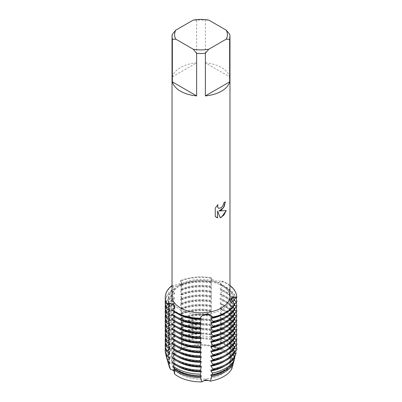 <?xml version="1.0" encoding="UTF-8"?>
<svg xmlns="http://www.w3.org/2000/svg" width="402" height="402" viewBox="0 0 402 402"><rect width="100%" height="100%" fill="white"/><g stroke="black" fill="none" stroke-linecap="round" stroke-linejoin="round"><path stroke-width="0.3" stroke-dasharray="2.01 1.51" d="M221.763 374.192A29.356 16.949 180 0 1 189.769 377.865A29.356 16.949 180 0 1 171.649 362.207A29.356 16.949 180 0 1 180.247 350.222A29.356 16.949 180 0 1 212.236 346.549A29.356 16.949 180 0 1 230.361 362.207A29.356 16.949 180 0 1 221.763 374.192A29.356 16.949 180 0 1 189.769 377.865A29.356 16.949 180 0 1 171.649 362.207A29.356 16.949 180 0 1 180.247 350.222A29.356 16.949 180 0 1 212.236 346.549A29.356 16.949 180 0 1 230.361 362.207A29.356 16.949 180 0 1 221.763 374.192M168.75 363.916A32.276 18.633 180 0 1 175.252 352.031L179.624 350.182L175.252 352.031A6.573 3.794 0 0 0 181.543 348.403L179.624 350.182L181.543 348.403A32.276 18.633 180 0 1 211.558 345.655A6.573 3.794 0 0 0 219.482 347.986L211.558 345.655L219.482 347.986A32.276 18.633 180 0 1 233.276 363.619A32.276 18.633 180 0 0 219.482 347.986L221.105 342.419L220.14 342.248L220.14 341.248L221.668 340.002L222.13 337.791L220.14 337.479L220.14 336.479L222.668 334.062L222.668 333.062L220.14 332.71L220.14 331.71L222.668 329.293L222.668 328.293L220.14 327.942L220.14 326.942L222.668 324.525L222.668 323.525L220.14 323.173L220.14 322.173L222.668 319.756L222.668 318.756L220.14 318.404L220.14 317.404L222.668 314.987L222.668 313.987L220.14 313.635L220.14 312.635L222.668 310.218L222.668 309.218L220.14 308.867L220.14 307.867L222.668 305.45L222.668 304.45L220.14 304.098L220.14 303.098L222.668 300.681L222.668 299.681L220.14 299.329L220.14 298.329L222.668 295.912L222.668 294.912L220.14 294.56L220.14 293.56L222.668 291.143L222.668 290.143L220.14 289.792L220.14 288.792L222.668 286.375L222.668 285.375L220.14 285.023L220.14 284.023L222.668 281.606L222.668 281.109L216.01 280.998L210.929 278.923L211.306 277.767A6.573 3.794 0 0 0 211.558 279.943A6.573 3.794 0 0 0 214.733 281.993A6.573 3.794 0 0 0 222.668 281.109A35.778 20.658 180 0 1 229.979 285.43A35.778 20.658 180 0 0 222.668 281.109A6.573 3.794 180 0 1 215.407 282.164A6.573 3.794 180 0 1 211.14 278.611A6.573 3.794 180 0 1 211.306 277.767L211.14 337.022L211.552 345.655A32.276 18.633 180 0 0 181.543 348.403L181.538 341.388L180.97 337.333L181.538 337.62L181.538 336.62L180.619 333.529L180.619 332.529L181.538 332.851L180.619 328.761L180.619 327.761L181.538 328.082L180.619 323.992L180.619 322.992L181.538 323.314L180.619 319.223L180.619 318.223L181.538 318.545L180.619 314.454L180.619 313.454L181.538 313.776L180.619 309.686L180.619 308.686L181.538 309.007L180.619 304.917L180.619 303.917L181.538 304.239L180.619 300.148L180.619 299.148L181.538 299.47L180.619 295.38L180.619 294.38L181.538 294.701L180.619 290.611L180.619 289.611L181.538 289.932L180.619 284.842L181.538 285.164L181.538 284.164L180.619 280.571L179.513 283.983L172.026 285.867M174.538 373.935L174.78 372.488L173.96 370.337L174.78 372.488L174.538 373.935A6.573 3.794 0 0 0 174.78 372.915A6.573 3.794 0 0 0 174.126 371.267M221.763 309.53A29.356 16.949 180 0 1 189.769 313.203A29.356 16.949 180 0 1 171.649 297.545A29.356 16.949 180 0 1 180.247 285.566A29.356 16.949 180 0 1 212.236 281.887A29.356 16.949 180 0 1 230.361 297.545A29.356 16.949 180 0 1 221.763 309.53A29.356 16.949 180 0 1 189.769 313.203A29.356 16.949 180 0 1 171.649 297.545A29.356 16.949 180 0 1 180.247 285.566A29.356 16.949 180 0 1 212.236 281.887A29.356 16.949 180 0 1 230.361 297.545A29.356 16.949 180 0 1 221.763 309.53M172.357 34.25L172.357 76.837A28.974 16.728 180 0 1 180.513 67.526A28.974 16.728 180 0 1 196.638 62.818L196.638 20.231A28.974 16.728 180 0 1 205.372 20.231L205.372 62.818L229.653 76.837L229.653 34.25M172.026 296.088A28.974 16.728 180 0 1 180.513 284.259A28.974 16.728 180 0 1 212.095 280.631A28.974 16.728 180 0 1 229.979 296.088M225.271 201.724L225.271 201.693A28.944 16.713 180 0 1 223.648 202.99L223.366 204.734L221.296 207.874L218.577 208.296M217.904 204.698L215.246 208.065L215.266 216.477M226.195 210.547L218.989 210.944M215.246 216.467L216.356 217.346M217.577 211.025L220.266 217.753M201.171 316.545A6.573 3.794 0 0 0 200.884 316.841A6.573 3.794 0 0 0 200.216 318.198A6.573 3.794 180 0 1 201.171 316.545M171.604 285.777A6.573 3.794 0 0 0 179.624 285.204A6.573 3.794 0 0 0 180.619 280.571A35.778 20.658 180 0 1 211.306 277.767A35.778 20.658 180 0 0 180.619 280.571A6.573 3.794 180 0 1 181.548 282.521A6.573 3.794 180 0 1 178.217 285.822A6.573 3.794 180 0 1 171.604 285.777L171.604 286.279L174.558 288.194L174.558 289.194L171.604 290.048L171.604 291.048L174.558 292.963L174.558 293.962L171.604 294.817L171.604 295.817L174.558 297.731L174.558 298.731L171.604 299.585L171.604 300.585A35.778 20.658 0 0 0 165.227 312.354M231.075 299.766A6.573 3.794 0 0 0 230.869 300.279A6.573 3.794 0 0 0 230.793 300.681A6.573 3.794 0 0 0 234.778 304.364A6.573 3.794 180 0 1 230.788 300.872A6.573 3.794 180 0 1 231.075 299.766M232.708 363.91A6.573 3.794 0 0 0 230.788 366.594A6.573 3.794 0 0 0 231.884 368.689L230.788 365.885L232.668 363.72L230.788 365.885L231.884 368.689M172.528 310.053A6.573 3.794 0 0 0 174.136 308.831A6.573 3.794 0 0 0 174.307 308.61A6.573 3.794 180 0 1 172.528 310.053M208.789 20.1L205.372 20.231M205.372 62.818A28.974 16.728 180 0 1 229.653 76.837M196.638 20.231L193.221 20.1M172.357 76.837L196.638 62.818M201.211 375.614A32.838 18.959 180 0 1 177.784 370.061A32.838 18.959 180 0 1 174.317 367.704L174.317 368.468M220.14 285.023A32.838 18.959 180 0 1 224.226 287.023A32.838 18.959 180 0 1 233.843 300.314M222.668 285.375A35.778 20.658 180 0 1 226.301 287.209A35.778 20.658 180 0 1 236.145 297.937M201.211 318.394A32.838 18.959 180 0 1 177.784 312.841A32.838 18.959 180 0 1 174.317 310.48L174.212 311.736M220.14 284.023A32.838 18.959 180 0 1 224.226 286.023A32.838 18.959 180 0 1 233.843 299.43A32.838 18.959 180 0 1 233.843 299.55L233.843 299.43M236.773 297.591A35.778 20.658 0 0 0 226.301 283.44A35.778 20.658 0 0 0 222.668 281.606M201.211 323.163A32.838 18.959 180 0 1 177.784 317.61A32.838 18.959 180 0 1 174.317 315.248L174.212 316.505M236.773 302.359A35.778 20.658 0 0 0 226.301 288.209A35.778 20.658 0 0 0 222.668 286.375M234.25 303.992L233.843 304.319L233.843 305.319L234.436 305.404M220.14 288.792A32.838 18.959 180 0 1 224.226 290.792A32.838 18.959 180 0 1 233.843 304.198A32.838 18.959 180 0 1 233.843 304.319M220.14 289.792A32.838 18.959 180 0 1 224.226 291.792A32.838 18.959 180 0 1 233.843 305.198A32.838 18.959 180 0 1 233.843 305.319M222.668 290.143A35.778 20.658 180 0 1 226.301 291.978A35.778 20.658 180 0 1 236.145 302.706M201.211 327.931A32.838 18.959 180 0 1 177.784 322.379A32.838 18.959 180 0 1 174.317 320.017L174.212 321.273M236.773 307.128A35.778 20.658 0 0 0 226.301 292.978A35.778 20.658 0 0 0 222.668 291.143M234.602 308.495L233.843 309.088L233.843 310.088L234.436 310.173M220.14 293.56A32.838 18.959 180 0 1 224.226 295.56A32.838 18.959 180 0 1 233.843 308.967A32.838 18.959 180 0 1 233.843 309.088M220.14 294.56A32.838 18.959 180 0 1 224.226 296.56A32.838 18.959 180 0 1 233.843 309.967A32.838 18.959 180 0 1 233.843 310.088M222.668 294.912A35.778 20.658 180 0 1 226.301 296.746A35.778 20.658 180 0 1 236.145 307.475M201.211 332.7A32.838 18.959 180 0 1 177.784 327.143A32.838 18.959 180 0 1 174.317 324.786L174.212 326.042M236.773 311.897A35.778 20.658 0 0 0 226.301 297.746A35.778 20.658 0 0 0 222.668 295.912M234.602 313.264L233.843 313.856L233.843 314.856L234.436 314.942M220.14 298.329A32.838 18.959 180 0 1 224.226 300.329A32.838 18.959 180 0 1 233.843 313.736A32.838 18.959 180 0 1 233.843 313.856M220.14 299.329A32.838 18.959 180 0 1 224.226 301.329A32.838 18.959 180 0 1 233.843 314.736A32.838 18.959 180 0 1 233.843 314.856M222.668 299.681A35.778 20.658 180 0 1 226.301 301.515A35.778 20.658 180 0 1 236.145 312.243M201.211 337.469A32.838 18.959 180 0 1 177.784 331.911A32.838 18.959 180 0 1 174.317 329.555L174.212 330.811M236.773 316.665A35.778 20.658 0 0 0 226.301 302.515A35.778 20.658 0 0 0 222.668 300.681M234.602 318.032L233.843 318.625L233.843 319.625L234.436 319.711M220.14 303.098A32.838 18.959 180 0 1 224.226 305.098A32.838 18.959 180 0 1 233.843 318.505A32.838 18.959 180 0 1 233.843 318.625M220.14 304.098A32.838 18.959 180 0 1 224.226 306.098A32.838 18.959 180 0 1 233.843 319.505A32.838 18.959 180 0 1 233.843 319.625M222.668 304.45A35.778 20.658 180 0 1 226.301 306.284A35.778 20.658 180 0 1 236.145 317.012M201.211 342.238A32.838 18.959 180 0 1 177.784 336.68A32.838 18.959 180 0 1 174.317 334.323L174.212 335.58M236.773 321.434A35.778 20.658 0 0 0 226.301 307.284A35.778 20.658 0 0 0 222.668 305.45M234.602 322.801L233.843 323.394L233.843 324.394L234.436 324.479M220.14 307.867A32.838 18.959 180 0 1 224.226 309.867A32.838 18.959 180 0 1 233.843 323.273A32.838 18.959 180 0 1 233.843 323.394M220.14 308.867A32.838 18.959 180 0 1 224.226 310.867A32.838 18.959 180 0 1 233.843 324.273A32.838 18.959 180 0 1 233.843 324.394M222.668 309.218A35.778 20.658 180 0 1 226.301 311.053A35.778 20.658 180 0 1 236.145 321.781M201.211 347.006A32.838 18.959 180 0 1 177.784 341.449A32.838 18.959 180 0 1 174.317 339.092L174.212 340.348M236.773 326.203A35.778 20.658 0 0 0 226.301 312.052A35.778 20.658 0 0 0 222.668 310.218M234.602 327.57L233.843 328.163L233.843 329.163L234.436 329.248M220.14 312.635A32.838 18.959 180 0 1 224.226 314.635A32.838 18.959 180 0 1 233.843 328.042A32.838 18.959 180 0 1 233.843 328.163M220.14 313.635A32.838 18.959 180 0 1 224.226 315.635A32.838 18.959 180 0 1 233.843 329.042A32.838 18.959 180 0 1 233.843 329.163M222.668 313.987A35.778 20.658 180 0 1 226.301 315.821A35.778 20.658 180 0 1 236.145 326.55M201.211 351.775A32.838 18.959 180 0 1 177.784 346.217A32.838 18.959 180 0 1 174.317 343.861L174.212 345.117M236.773 330.972A35.778 20.658 0 0 0 226.301 316.821A35.778 20.658 0 0 0 222.668 314.987M234.602 332.338L233.843 332.931L233.843 333.931L234.436 334.017M220.14 317.404A32.838 18.959 180 0 1 224.226 319.404A32.838 18.959 180 0 1 233.843 332.811A32.838 18.959 180 0 1 233.843 332.931M220.14 318.404A32.838 18.959 180 0 1 224.226 320.404A32.838 18.959 180 0 1 233.843 333.811A32.838 18.959 180 0 1 233.843 333.931M222.668 318.756A35.778 20.658 180 0 1 226.301 320.59A35.778 20.658 180 0 1 236.145 331.318M201.211 356.544A32.838 18.959 180 0 1 177.784 350.986A32.838 18.959 180 0 1 174.317 348.629L174.212 349.886M236.773 335.74A35.778 20.658 0 0 0 226.301 321.59A35.778 20.658 0 0 0 222.668 319.756M234.602 337.107L233.843 337.7L233.843 338.7L234.436 338.786M220.14 322.173A32.838 18.959 180 0 1 224.226 324.173A32.838 18.959 180 0 1 233.843 337.579A32.838 18.959 180 0 1 233.843 337.7M220.14 323.173A32.838 18.959 180 0 1 224.226 325.173A32.838 18.959 180 0 1 233.843 338.579A32.838 18.959 180 0 1 233.843 338.7M222.668 323.525A35.778 20.658 180 0 1 226.301 325.359A35.778 20.658 180 0 1 236.145 336.087M201.211 361.313A32.838 18.959 180 0 1 177.784 355.755A32.838 18.959 180 0 1 174.317 353.398L174.212 354.654M236.773 340.509A35.778 20.658 0 0 0 226.301 326.359A35.778 20.658 0 0 0 222.668 324.525M234.602 341.876L233.843 342.469L233.843 343.469L234.436 343.554M220.14 326.942A32.838 18.959 180 0 1 224.226 328.942A32.838 18.959 180 0 1 233.843 342.348A32.838 18.959 180 0 1 233.843 342.469M220.14 327.942A32.838 18.959 180 0 1 224.226 329.941A32.838 18.959 180 0 1 233.843 343.348A32.838 18.959 180 0 1 233.843 343.469M222.668 328.293A35.778 20.658 180 0 1 226.301 330.127A35.778 20.658 180 0 1 236.145 340.856M201.211 366.081A32.838 18.959 180 0 1 177.784 360.524A32.838 18.959 180 0 1 174.317 358.167L174.212 359.423M236.773 345.278A35.778 20.658 0 0 0 226.301 331.127A35.778 20.658 0 0 0 222.668 329.293M234.602 346.645L233.843 347.238L233.843 348.238L234.436 348.323M220.14 331.71A32.838 18.959 180 0 1 224.226 333.71A32.838 18.959 180 0 1 233.843 347.117A32.838 18.959 180 0 1 233.843 347.238M220.14 332.71A32.838 18.959 180 0 1 224.226 334.71A32.838 18.959 180 0 1 233.843 348.117A32.838 18.959 180 0 1 233.843 348.238M222.668 333.062A35.778 20.658 180 0 1 226.301 334.896A35.778 20.658 180 0 1 236.145 345.625M201.211 370.85A32.838 18.959 180 0 1 177.784 365.292A32.838 18.959 180 0 1 174.317 362.936L174.212 364.192M236.773 350.047A35.778 20.658 0 0 0 226.301 335.896A35.778 20.658 0 0 0 222.668 334.062M234.602 351.413L233.843 352.006L233.843 353.006L234.436 353.092M220.14 336.479A32.838 18.959 180 0 1 224.226 338.479A32.838 18.959 180 0 1 233.843 351.886A32.838 18.959 180 0 1 233.843 352.006M220.14 337.479A32.838 18.959 180 0 1 224.226 339.479A32.838 18.959 180 0 1 233.843 352.886A32.838 18.959 180 0 1 233.843 353.006M222.13 337.791A35.019 20.221 180 0 1 225.768 339.62A35.019 20.221 180 0 1 235.587 350.735M235.436 355.599A34.436 19.884 0 0 0 225.356 341.846A34.436 19.884 0 0 0 221.668 340.002M234.602 356.182L233.843 356.775L233.843 357.775L234.436 357.86M220.14 341.248A32.838 18.959 180 0 1 224.226 343.248A32.838 18.959 180 0 1 233.843 356.654A32.838 18.959 180 0 1 233.843 356.775M220.14 342.248A32.838 18.959 180 0 1 224.226 344.248A32.838 18.959 180 0 1 233.843 357.654A32.838 18.959 180 0 1 233.843 357.775M221.105 342.424A33.793 19.507 180 0 1 224.899 344.308A33.793 19.507 180 0 1 234.627 356.162M234.637 356.207A33.793 19.507 180 0 1 234.768 357.333L232.301 357.634A32.838 18.959 180 0 1 210.96 369.956M171.604 300.58L174.558 302.5L174.558 303.5L171.604 304.354L171.604 305.349L174.558 307.269L174.558 308.269L171.604 309.123L171.604 310.118L174.558 312.037L174.558 313.037L171.604 313.892L171.604 314.887L174.558 316.806L174.558 317.806L171.604 318.66L171.604 319.655L174.558 321.575L174.558 322.575L171.604 323.429L171.604 324.424L174.558 326.344L174.558 327.344L171.604 328.198L171.604 329.193L174.558 331.112L174.558 332.112L171.604 332.967L171.604 333.962L174.558 335.881L174.558 336.881L171.604 337.735L171.604 338.73L174.558 340.65L174.558 341.65L172.282 342.348L172.84 344.464L174.558 345.418L174.558 346.418L173.493 346.775L175.252 352.031A32.276 18.633 180 0 0 169.192 366.423M232.612 363.795L232.301 362.403L233.587 362.338M233.125 359.604L232.301 358.634L232.301 357.634M233.125 354.835L232.301 353.866L232.301 352.866L234.778 352.549M233.125 350.067L232.301 349.097L232.301 348.097L234.778 347.78M233.125 345.298L232.301 344.328L232.301 343.328L234.778 343.012M233.125 340.529L232.301 339.559L232.301 338.559L234.778 338.243M233.125 335.76L232.301 334.791L232.301 333.791L234.778 333.474M233.125 330.992L232.301 330.022L232.301 329.022L234.778 328.705M233.125 326.223L232.301 325.253L232.301 324.253L234.778 323.937M233.125 321.454L232.301 320.484L232.301 319.484L234.778 319.168M233.125 316.686L232.301 315.716L232.301 314.716L234.778 314.399M233.125 311.917L232.301 310.947L232.301 309.947L234.778 309.63M233.125 307.148L232.301 306.178L232.301 305.178L234.778 304.862M172.528 310.555L174.317 310.48M172.528 315.324L174.317 315.248M172.528 320.092L174.317 320.017M172.528 324.861L174.317 324.786M172.528 329.63L174.317 329.555M172.528 334.399L174.317 334.323M172.528 339.167L174.317 339.092M172.528 343.936L174.317 343.861M172.528 348.705L174.317 348.629M172.528 353.474L174.317 353.398M172.528 358.242L174.317 358.167M172.528 363.011L174.317 362.936M173.458 367.835L174.317 367.704M181.382 342.223A33.793 19.507 180 0 1 211.166 339.499M167.433 360.338A33.793 19.507 180 0 1 173.493 346.775M181.538 342.388A32.838 18.959 180 0 1 211.346 339.66M169.147 362.262A32.838 18.959 180 0 1 168.167 357.654A32.838 18.959 180 0 1 174.558 346.418M232.301 363.403A32.838 18.959 180 0 1 229.582 367.001M181.538 341.388A32.838 18.959 180 0 1 211.346 338.66M169.835 362.629A32.838 18.959 180 0 1 168.167 356.654A32.838 18.959 180 0 1 174.558 345.418M232.301 362.403A32.838 18.959 180 0 1 210.96 374.724M211.145 336.901A34.436 19.884 0 0 0 181.191 339.64M172.835 344.464A34.436 19.884 0 0 0 167.066 359.272M180.97 337.333A35.019 20.221 180 0 1 211.181 334.57M166.021 354.83A35.019 20.221 180 0 1 172.282 342.348M181.538 337.62A32.838 18.959 180 0 1 211.346 334.891M169.147 357.494A32.838 18.959 180 0 1 168.167 352.886A32.838 18.959 180 0 1 174.558 341.65M232.301 358.634A32.838 18.959 180 0 1 225.075 365.785M176.935 365.785A32.838 18.959 180 0 1 174.317 363.936M181.538 336.62A32.838 18.959 180 0 1 211.346 333.891M169.835 357.86A32.838 18.959 180 0 1 168.167 351.886A32.838 18.959 180 0 1 174.558 340.65M211.306 330.72A35.778 20.658 0 0 0 180.619 333.529M171.604 338.73A35.778 20.658 0 0 0 165.227 350.504M180.619 332.529A35.778 20.658 180 0 1 211.306 329.72M165.378 347.619A35.778 20.658 180 0 1 171.604 337.735M181.538 332.851A32.838 18.959 180 0 1 211.346 330.122M169.147 352.725A32.838 18.959 180 0 1 168.167 348.117A32.838 18.959 180 0 1 174.558 336.881M232.301 353.866A32.838 18.959 180 0 1 225.075 361.016M176.935 361.016A32.838 18.959 180 0 1 174.317 359.167M181.538 331.851A32.838 18.959 180 0 1 211.346 329.122M169.835 353.092A32.838 18.959 180 0 1 168.167 347.117A32.838 18.959 180 0 1 174.558 335.881M232.301 352.866A32.838 18.959 180 0 1 210.96 365.187M211.306 325.952A35.778 20.658 0 0 0 180.619 328.761M171.604 333.962A35.778 20.658 0 0 0 165.227 345.735M180.619 327.761A35.778 20.658 180 0 1 211.306 324.952M165.378 342.851A35.778 20.658 180 0 1 171.604 332.967M181.538 328.082A32.838 18.959 180 0 1 211.346 325.354M169.147 347.956A32.838 18.959 180 0 1 168.167 343.348A32.838 18.959 180 0 1 174.558 332.112M232.301 349.097A32.838 18.959 180 0 1 225.075 356.247M176.935 356.247A32.838 18.959 180 0 1 174.317 354.398M181.538 327.082A32.838 18.959 180 0 1 211.346 324.354M169.835 348.323A32.838 18.959 180 0 1 168.167 342.348A32.838 18.959 180 0 1 174.558 331.112M232.301 348.097A32.838 18.959 180 0 1 210.96 360.418M211.306 321.183A35.778 20.658 0 0 0 180.619 323.992M171.604 329.193A35.778 20.658 0 0 0 165.227 340.966M180.619 322.992A35.778 20.658 180 0 1 211.306 320.183M165.378 338.082A35.778 20.658 180 0 1 171.604 328.198M181.538 323.314A32.838 18.959 180 0 1 211.346 320.585M169.147 343.187A32.838 18.959 180 0 1 168.167 338.579A32.838 18.959 180 0 1 174.558 327.344M232.301 344.328A32.838 18.959 180 0 1 225.075 351.479M176.935 351.479A32.838 18.959 180 0 1 174.317 349.629M181.538 322.314A32.838 18.959 180 0 1 211.346 319.585M169.835 343.554A32.838 18.959 180 0 1 168.167 337.579A32.838 18.959 180 0 1 174.558 326.344M232.301 343.328A32.838 18.959 180 0 1 210.96 355.649M211.306 316.414A35.778 20.658 0 0 0 180.619 319.223M171.604 324.424A35.778 20.658 0 0 0 165.227 336.198M180.619 318.223A35.778 20.658 180 0 1 211.306 315.414M165.378 333.313A35.778 20.658 180 0 1 171.604 323.429M181.538 318.545A32.838 18.959 180 0 1 211.346 315.816M169.147 338.419A32.838 18.959 180 0 1 168.167 333.811A32.838 18.959 180 0 1 174.558 322.575M232.301 339.559A32.838 18.959 180 0 1 225.075 346.71M176.935 346.71A32.838 18.959 180 0 1 174.317 344.861M181.538 317.545A32.838 18.959 180 0 1 211.346 314.816M169.835 338.786A32.838 18.959 180 0 1 168.167 332.811A32.838 18.959 180 0 1 174.558 321.575M232.301 338.559A32.838 18.959 180 0 1 210.96 350.881M211.306 311.645A35.778 20.658 0 0 0 180.619 314.454M171.604 319.655A35.778 20.658 0 0 0 165.227 331.429M180.619 313.454A35.778 20.658 180 0 1 211.306 310.645M165.378 328.545A35.778 20.658 180 0 1 171.604 318.66M181.538 313.776A32.838 18.959 180 0 1 211.346 311.047M169.147 333.65A32.838 18.959 180 0 1 168.167 329.042A32.838 18.959 180 0 1 174.558 317.806M232.301 334.791A32.838 18.959 180 0 1 225.075 341.941M176.935 341.941A32.838 18.959 180 0 1 174.317 340.092M181.538 312.776A32.838 18.959 180 0 1 211.346 310.048M169.835 334.017A32.838 18.959 180 0 1 168.167 328.042A32.838 18.959 180 0 1 174.558 316.806M232.301 333.791A32.838 18.959 180 0 1 210.96 346.112M211.306 306.877A35.778 20.658 0 0 0 180.619 309.686M171.604 314.887A35.778 20.658 0 0 0 165.227 326.66M180.619 308.686A35.778 20.658 180 0 1 211.306 305.877M165.378 323.776A35.778 20.658 180 0 1 171.604 313.892M181.538 309.007A32.838 18.959 180 0 1 211.346 306.279M169.147 328.881A32.838 18.959 180 0 1 168.167 324.273A32.838 18.959 180 0 1 174.558 313.037M232.301 330.022A32.838 18.959 180 0 1 225.075 337.172M176.935 337.172A32.838 18.959 180 0 1 174.317 335.323M181.538 308.007A32.838 18.959 180 0 1 211.346 305.279M169.835 329.248A32.838 18.959 180 0 1 168.167 323.273A32.838 18.959 180 0 1 174.558 312.037M232.301 329.022A32.838 18.959 180 0 1 210.96 341.343M211.306 302.108A35.778 20.658 0 0 0 180.619 304.917M171.604 310.118A35.778 20.658 0 0 0 165.227 321.891M180.619 303.917A35.778 20.658 180 0 1 211.306 301.108M165.378 319.007A35.778 20.658 180 0 1 171.604 309.123M181.538 304.239A32.838 18.959 180 0 1 211.346 301.51M169.147 324.112A32.838 18.959 180 0 1 168.167 319.505A32.838 18.959 180 0 1 174.558 308.269M232.301 325.253A32.838 18.959 180 0 1 225.075 332.404M176.935 332.404A32.838 18.959 180 0 1 174.317 330.555M181.538 303.239A32.838 18.959 180 0 1 211.346 300.51M169.835 324.479A32.838 18.959 180 0 1 168.167 318.505A32.838 18.959 180 0 1 174.558 307.269M232.301 324.253A32.838 18.959 180 0 1 210.96 336.574M211.306 297.339A35.778 20.658 0 0 0 180.619 300.148M171.604 305.349A35.778 20.658 0 0 0 165.227 317.123M180.619 299.148A35.778 20.658 180 0 1 211.306 296.339M165.378 314.238A35.778 20.658 180 0 1 171.604 304.354M181.538 299.47A32.838 18.959 180 0 1 211.346 296.741M169.147 319.344A32.838 18.959 180 0 1 168.167 314.736A32.838 18.959 180 0 1 174.558 303.5M232.301 320.484A32.838 18.959 180 0 1 225.075 327.635M176.935 327.635A32.838 18.959 180 0 1 174.317 325.786M181.538 298.47A32.838 18.959 180 0 1 211.346 295.741M169.835 319.711A32.838 18.959 180 0 1 168.167 313.736A32.838 18.959 180 0 1 174.558 302.5M232.301 319.484A32.838 18.959 180 0 1 210.96 331.806M211.306 292.571A35.778 20.658 0 0 0 180.619 295.38M180.619 294.38A35.778 20.658 180 0 1 211.306 291.571M165.378 309.47A35.778 20.658 180 0 1 171.604 299.585M181.538 294.701A32.838 18.959 180 0 1 211.346 291.973M169.147 314.575A32.838 18.959 180 0 1 168.167 309.967A32.838 18.959 180 0 1 174.558 298.731M232.301 315.716A32.838 18.959 180 0 1 225.075 322.866M176.935 322.866A32.838 18.959 180 0 1 174.317 321.017M181.538 293.701A32.838 18.959 180 0 1 211.346 290.973M169.835 314.942A32.838 18.959 180 0 1 168.167 308.967A32.838 18.959 180 0 1 174.558 297.731M232.301 314.716A32.838 18.959 180 0 1 210.96 327.037M211.306 287.802A35.778 20.658 0 0 0 180.619 290.611M171.604 295.817A35.778 20.658 0 0 0 165.227 307.585M180.619 289.611A35.778 20.658 180 0 1 211.306 286.802M165.378 304.701A35.778 20.658 180 0 1 171.604 294.817M181.538 289.932A32.838 18.959 180 0 1 211.346 287.204M169.147 309.806A32.838 18.959 180 0 1 168.167 305.198A32.838 18.959 180 0 1 174.558 293.962M232.301 310.947A32.838 18.959 180 0 1 225.075 318.098M176.935 318.098A32.838 18.959 180 0 1 174.317 316.248M181.538 288.932A32.838 18.959 180 0 1 211.346 286.204M169.835 310.173A32.838 18.959 180 0 1 168.167 304.198A32.838 18.959 180 0 1 174.558 292.963M232.301 309.947A32.838 18.959 180 0 1 210.96 322.268M211.306 278.264A35.778 20.658 0 0 0 180.619 281.073M171.604 286.279A35.778 20.658 0 0 0 165.227 298.048M211.306 283.033A35.778 20.658 0 0 0 180.619 285.842M171.604 291.048A35.778 20.658 0 0 0 165.227 302.817M181.538 284.164A32.838 18.959 180 0 1 211.346 281.435M169.835 305.404A32.838 18.959 180 0 1 168.167 299.43A32.838 18.959 180 0 1 174.558 288.194M232.301 305.178A32.838 18.959 180 0 1 210.96 317.5M180.619 284.842A35.778 20.658 180 0 1 211.306 282.033M165.378 299.932A35.778 20.658 180 0 1 171.604 290.048M181.538 285.164A32.838 18.959 180 0 1 211.346 282.435M169.147 305.038A32.838 18.959 180 0 1 168.167 300.43A32.838 18.959 180 0 1 174.558 289.194M232.301 306.178A32.838 18.959 180 0 1 225.075 313.329M176.935 313.329A32.838 18.959 180 0 1 174.317 311.48M171.649 362.207L171.649 297.545L171.649 362.207M200.884 316.841L201.563 316.078M211.558 279.943L210.929 278.923M230.793 300.681L231.06 298.751M230.788 366.594L230.788 300.872M174.136 308.831L174.538 308.289M174.78 372.915L174.78 307.193M230.361 362.207L230.361 297.545L230.361 362.207M233.843 305.198L233.843 304.198M233.843 309.967L233.843 308.967M233.843 314.736L233.843 313.736M233.843 319.505L233.843 318.505M233.843 324.273L233.843 323.273M233.843 329.042L233.843 328.042M233.843 333.811L233.843 332.811M233.843 338.579L233.843 337.579M233.843 343.348L233.843 342.348M233.843 348.117L233.843 347.117M233.843 352.886L233.843 351.886M233.843 357.654L233.843 356.654M211.14 337.022L211.14 334.655M211.14 332.253L211.14 329.886M211.14 327.484L211.14 325.117M211.14 322.716L211.14 320.349M211.14 317.947L211.14 315.58M211.14 313.178L211.14 310.811M211.14 308.409L211.14 306.043M211.14 303.641L211.14 301.274M211.14 298.872L211.14 296.505M211.14 294.103L211.14 291.736M211.14 289.334L211.14 286.968M211.14 284.566L211.14 282.199M211.14 279.797L211.14 278.611M181.548 347.499L181.548 282.521M168.167 357.654L168.167 356.654M168.167 352.886L168.167 351.886M168.167 348.117L168.167 347.117M168.167 343.348L168.167 342.348M168.167 338.579L168.167 337.579M168.167 333.811L168.167 332.811M168.167 329.042L168.167 328.042M168.167 324.273L168.167 323.273M168.167 319.505L168.167 318.505M168.167 314.736L168.167 313.736M168.167 309.967L168.167 308.967M168.167 305.198L168.167 304.198M168.167 300.43L168.167 299.43"/><path stroke-width="0.6" d="M174.126 371.267A6.573 3.794 0 0 0 170.498 369.358A32.276 18.633 180 0 1 168.75 363.916M168.775 363.971A33.793 19.507 180 0 1 167.699 361.408L169.192 366.423A32.276 18.633 180 0 0 170.498 369.358L173.96 370.337L170.498 369.358L168.775 363.971L169.835 363.629L169.835 362.629L168.091 361.76L167.493 359.79L169.835 358.86L169.835 357.86L166.745 356.453M174.538 373.935L174.538 373.935A32.276 18.633 180 0 0 201.613 381.9L205.734 379.769L210.397 381.096A6.573 3.794 0 0 0 201.613 381.9L200.709 377.614A33.793 19.507 180 0 1 177.111 371.9A33.793 19.507 180 0 1 173.84 369.709L174.538 373.935A32.276 18.633 180 0 0 201.613 381.9L205.734 379.769L210.397 381.096A32.276 18.633 180 0 0 223.829 376.443A32.276 18.633 180 0 1 210.397 381.096L211.723 376.604A33.793 19.507 180 0 0 224.899 371.9A33.793 19.507 180 0 0 233.049 364.292L232.612 363.795M221.492 210.01L219.01 210.955L226.225 210.537L221.492 217.251L220.271 217.773L217.598 211.04L217.598 217.849L215.266 216.477L215.266 208.08L217.954 204.648L217.593 206.321L217.854 207.517L218.587 208.306L221.492 207.749L223.391 204.749L223.668 203.005A28.974 16.728 0 0 0 225.291 201.703L224.306 206.256L221.492 210.01M221.492 91.184A28.974 16.728 180 0 1 205.372 95.892L205.372 53.305A28.974 16.728 180 0 1 196.638 53.305L196.638 95.892A28.974 16.728 180 0 1 172.357 81.877L172.357 39.29A28.974 16.728 180 0 1 172.026 36.768A28.974 16.728 180 0 1 172.357 34.25L175.774 30.17L193.221 20.1A26.401 15.241 180 0 1 208.789 20.1L226.231 30.17A26.401 15.241 180 0 1 226.231 39.16L229.653 39.29L229.653 81.877A28.974 16.728 180 0 1 221.492 91.184M226.231 30.17L229.653 34.25A28.974 16.728 180 0 1 229.979 36.768L229.979 296.088A28.974 16.728 180 0 1 221.492 307.917A28.974 16.728 180 0 1 189.915 311.545A28.974 16.728 180 0 1 172.026 296.088L172.026 36.768M172.026 285.867L171.604 285.777A35.778 20.658 180 0 0 166.74 303.495L173.262 303.937L174.538 308.289L172.528 310.053L172.528 310.555A35.778 20.658 0 0 0 175.704 312.656A35.778 20.658 0 0 0 200.216 318.701L200.216 318.198A35.778 20.658 180 0 1 172.528 310.053A35.778 20.658 180 0 0 200.216 318.198L201.563 316.078L207.703 313.565L212.809 317.047A6.573 3.794 0 0 0 205.734 314.791A6.573 3.794 0 0 0 201.171 316.545A6.573 3.794 180 0 1 207.256 314.751A6.573 3.794 180 0 1 212.809 317.047L212.809 317.545A35.778 20.658 0 0 0 226.301 312.656A35.778 20.658 0 0 0 234.778 304.862L234.778 304.364L231.06 298.751L232.909 296.927L236.773 297.093A6.573 3.794 0 0 0 231.075 299.766A6.573 3.794 180 0 1 236.773 297.093L236.773 297.591L233.843 299.55L233.843 300.55L236.773 301.359L236.773 302.359L234.25 303.992M226.301 312.153A35.778 20.658 180 0 1 212.809 317.047A35.778 20.658 180 0 0 226.301 312.153A35.778 20.658 180 0 0 234.778 304.364A35.778 20.658 180 0 1 226.301 312.153M225.271 201.724L223.512 207.733L219.01 210.955M218.577 208.296L217.829 207.502L217.567 206.306L217.904 204.698M216.356 217.346L217.577 217.834L217.598 211.04M220.266 217.753L223.844 215.165L226.195 210.547M234.039 360.735L233.276 363.619L232.668 363.72L233.276 363.619A6.573 3.794 0 0 0 232.708 363.91M174.307 308.61A6.573 3.794 0 0 0 174.066 305.475A6.573 3.794 0 0 0 166.74 303.495A6.573 3.794 180 0 1 174.78 307.193A6.573 3.794 180 0 1 174.307 308.61M229.979 285.43A35.778 20.658 180 0 1 236.773 297.093A35.778 20.658 180 0 0 229.979 285.43M231.884 368.689A32.276 18.633 180 0 1 223.829 376.443A32.276 18.633 180 0 0 231.884 368.689L233.049 364.292M172.357 39.29L175.774 39.16A26.401 15.241 180 0 1 175.774 30.17M175.774 39.16L193.221 49.23L196.638 53.305M205.372 53.305L208.789 49.23A26.401 15.241 180 0 1 193.221 49.23M208.789 49.23L226.231 39.16M229.979 36.768A28.974 16.728 180 0 1 229.653 39.29M196.638 95.892L172.357 81.877M229.653 81.877L205.372 95.892M200.709 377.614L201.211 375.614L200.477 375.785L200.327 374.131A35.019 20.221 180 0 1 176.242 368.212A35.019 20.221 180 0 1 173.076 366.111L173.458 367.835A34.436 19.884 0 0 0 176.654 369.961A34.436 19.884 0 0 0 200.477 375.785M201.211 376.614A32.838 18.959 180 0 1 177.784 371.061A32.838 18.959 180 0 1 174.317 368.704L173.84 369.709M200.216 322.469A35.778 20.658 180 0 1 175.704 316.424A35.778 20.658 180 0 1 172.528 314.324L172.528 315.324A35.778 20.658 0 0 0 175.704 317.424A35.778 20.658 0 0 0 200.216 323.469L201.211 319.389A32.838 18.959 180 0 1 177.784 313.836A32.838 18.959 180 0 1 176.935 313.329M236.145 297.937A35.778 20.658 180 0 1 236.773 301.359M201.211 319.389L201.211 318.394L200.216 318.701M234.778 308.63A35.778 20.658 180 0 1 226.301 316.424A35.778 20.658 180 0 1 212.809 321.319L212.809 322.314A35.778 20.658 0 0 0 226.301 317.424A35.778 20.658 0 0 0 234.778 309.63L234.778 308.63L233.125 307.148M200.327 374.131L201.211 371.845L201.211 370.85L200.216 371.157L201.211 367.076L201.211 366.081L200.216 366.388L200.216 365.388L201.211 361.313L200.216 361.619L200.216 360.619L201.211 356.544L200.216 356.85L200.216 355.85L201.211 351.775L200.216 352.082L200.216 351.082L201.211 347.006L200.216 347.313L200.216 346.313L201.211 342.238L200.216 342.544L200.216 341.544L201.211 337.469L200.216 337.775L200.216 336.775L201.211 332.7L200.216 333.007L200.216 332.007L201.211 327.931L200.216 328.238L200.216 327.238L201.211 323.163L200.216 323.469M201.211 324.158A32.838 18.959 180 0 1 177.784 318.605A32.838 18.959 180 0 1 176.935 318.098M200.216 327.238A35.778 20.658 180 0 1 175.704 321.193A35.778 20.658 180 0 1 172.528 319.093L172.528 320.092A35.778 20.658 0 0 0 175.704 322.193A35.778 20.658 0 0 0 200.216 328.238M234.436 305.404L236.773 306.128L236.773 307.128L234.602 308.495M236.145 302.706A35.778 20.658 180 0 1 236.773 306.128M234.778 313.399A35.778 20.658 180 0 1 226.301 321.193A35.778 20.658 180 0 1 212.809 326.087L212.809 327.082A35.778 20.658 0 0 0 226.301 322.193A35.778 20.658 0 0 0 234.778 314.399L234.778 313.399L233.125 311.917M201.211 328.926A32.838 18.959 180 0 1 177.784 323.374A32.838 18.959 180 0 1 176.935 322.866M200.216 332.007A35.778 20.658 180 0 1 175.704 325.962A35.778 20.658 180 0 1 172.528 323.861L172.528 324.861A35.778 20.658 0 0 0 175.704 326.962A35.778 20.658 0 0 0 200.216 333.007M234.436 310.173L236.773 310.897L236.773 311.897L234.602 313.264M236.145 307.475A35.778 20.658 180 0 1 236.773 310.897M234.778 318.168A35.778 20.658 180 0 1 226.301 325.962A35.778 20.658 180 0 1 212.809 330.856L212.809 331.851A35.778 20.658 0 0 0 226.301 326.962A35.778 20.658 0 0 0 234.778 319.168L234.778 318.168L233.125 316.686M201.211 333.695A32.838 18.959 180 0 1 177.784 328.143A32.838 18.959 180 0 1 176.935 327.635M200.216 336.775A35.778 20.658 180 0 1 175.704 330.73A35.778 20.658 180 0 1 172.528 328.63L172.528 329.63A35.778 20.658 0 0 0 175.704 331.73A35.778 20.658 0 0 0 200.216 337.775M234.436 314.942L236.773 315.665L236.773 316.665L234.602 318.032M236.145 312.243A35.778 20.658 180 0 1 236.773 315.665M234.778 322.937A35.778 20.658 180 0 1 226.301 330.73A35.778 20.658 180 0 1 212.809 335.625L212.809 336.62A35.778 20.658 0 0 0 226.301 331.73A35.778 20.658 0 0 0 234.778 323.937L234.778 322.937L233.125 321.454M201.211 338.464A32.838 18.959 180 0 1 177.784 332.911A32.838 18.959 180 0 1 176.935 332.404M200.216 341.544A35.778 20.658 180 0 1 175.704 335.499A35.778 20.658 180 0 1 172.528 333.399L172.528 334.399A35.778 20.658 0 0 0 175.704 336.499A35.778 20.658 0 0 0 200.216 342.544M234.436 319.711L236.773 320.434L236.773 321.434L234.602 322.801M236.145 317.012A35.778 20.658 180 0 1 236.773 320.434M234.778 327.705A35.778 20.658 180 0 1 226.301 335.499A35.778 20.658 180 0 1 212.809 340.393L212.809 341.388A35.778 20.658 0 0 0 226.301 336.499A35.778 20.658 0 0 0 234.778 328.705L234.778 327.705L233.125 326.223M201.211 343.233A32.838 18.959 180 0 1 177.784 337.68A32.838 18.959 180 0 1 176.935 337.172M200.216 346.313A35.778 20.658 180 0 1 175.704 340.268A35.778 20.658 180 0 1 172.528 338.167L172.528 339.167A35.778 20.658 0 0 0 175.704 341.268A35.778 20.658 0 0 0 200.216 347.313M234.436 324.479L236.773 325.203L236.773 326.203L234.602 327.57M236.145 321.781A35.778 20.658 180 0 1 236.773 325.203M234.778 332.474A35.778 20.658 180 0 1 226.301 340.268A35.778 20.658 180 0 1 212.809 345.162L212.809 346.157A35.778 20.658 0 0 0 226.301 341.268A35.778 20.658 0 0 0 234.778 333.474L234.778 332.474L233.125 330.992M201.211 348.001A32.838 18.959 180 0 1 177.784 342.449A32.838 18.959 180 0 1 176.935 341.941M200.216 351.082A35.778 20.658 180 0 1 175.704 345.037A35.778 20.658 180 0 1 172.528 342.936L172.528 343.936A35.778 20.658 0 0 0 175.704 346.037A35.778 20.658 0 0 0 200.216 352.082M234.436 329.248L236.773 329.972L236.773 330.972L234.602 332.338M236.145 326.55A35.778 20.658 180 0 1 236.773 329.972M234.778 337.243A35.778 20.658 180 0 1 226.301 345.037A35.778 20.658 180 0 1 212.809 349.931L212.809 350.926A35.778 20.658 0 0 0 226.301 346.037A35.778 20.658 0 0 0 234.778 338.243L234.778 337.243L233.125 335.76M201.211 352.77A32.838 18.959 180 0 1 177.784 347.217A32.838 18.959 180 0 1 176.935 346.71M200.216 355.85A35.778 20.658 180 0 1 175.704 349.805A35.778 20.658 180 0 1 172.528 347.705L172.528 348.705A35.778 20.658 0 0 0 175.704 350.805A35.778 20.658 0 0 0 200.216 356.85M234.436 334.017L236.773 334.74L236.773 335.74L234.602 337.107M236.145 331.318A35.778 20.658 180 0 1 236.773 334.74M234.778 342.012A35.778 20.658 180 0 1 226.301 349.805A35.778 20.658 180 0 1 212.809 354.7L212.809 355.695A35.778 20.658 0 0 0 226.301 350.805A35.778 20.658 0 0 0 234.778 343.012L234.778 342.012L233.125 340.529M201.211 357.539A32.838 18.959 180 0 1 177.784 351.986A32.838 18.959 180 0 1 176.935 351.479M200.216 360.619A35.778 20.658 180 0 1 175.704 354.574A35.778 20.658 180 0 1 172.528 352.474L172.528 353.474A35.778 20.658 0 0 0 175.704 355.574A35.778 20.658 0 0 0 200.216 361.619M234.436 338.786L236.773 339.509L236.773 340.509L234.602 341.876M236.145 336.087A35.778 20.658 180 0 1 236.773 339.509M234.778 346.78A35.778 20.658 180 0 1 226.301 354.574A35.778 20.658 180 0 1 212.809 359.468L212.809 360.463A35.778 20.658 0 0 0 226.301 355.574A35.778 20.658 0 0 0 234.778 347.78L234.778 346.78L233.125 345.298M201.211 362.308A32.838 18.959 180 0 1 177.784 356.755A32.838 18.959 180 0 1 176.935 356.247M200.216 365.388A35.778 20.658 180 0 1 175.704 359.343A35.778 20.658 180 0 1 172.528 357.242L172.528 358.242A35.778 20.658 0 0 0 175.704 360.343A35.778 20.658 0 0 0 200.216 366.388M234.436 343.554L236.773 344.278L236.773 345.278L234.602 346.645M236.145 340.856A35.778 20.658 180 0 1 236.773 344.278M234.778 351.549A35.778 20.658 180 0 1 226.301 359.343A35.778 20.658 180 0 1 212.809 364.237L212.809 365.232A35.778 20.658 0 0 0 226.301 360.343A35.778 20.658 0 0 0 234.778 352.549L234.778 351.549L233.125 350.067M201.211 367.076A32.838 18.959 180 0 1 177.784 361.524A32.838 18.959 180 0 1 176.935 361.016M200.216 370.157A35.778 20.658 180 0 1 175.704 364.111A35.778 20.658 180 0 1 172.528 362.011L172.528 363.011A35.778 20.658 0 0 0 175.704 365.111A35.778 20.658 0 0 0 200.216 371.157M234.436 348.323L236.773 349.047L236.773 350.047L234.602 351.413M236.145 345.625A35.778 20.658 180 0 1 236.773 349.047M234.778 357.318L234.778 356.318A35.778 20.658 180 0 1 226.301 364.111A35.778 20.658 180 0 1 212.809 369.006L212.809 370.001A35.778 20.658 0 0 0 226.301 365.111A35.778 20.658 0 0 0 234.778 357.318A33.793 19.507 180 0 1 234.793 357.936L234.095 360.529M201.211 371.845A32.838 18.959 180 0 1 177.784 366.292A32.838 18.959 180 0 1 176.935 365.785M234.436 353.092L236.019 353.524L235.436 355.599L234.602 356.182M235.587 350.735A35.019 20.221 180 0 1 236.019 353.524M234.095 360.534A35.019 20.221 180 0 1 225.768 368.212A35.019 20.221 180 0 1 212.467 373.021L212.145 374.714A34.436 19.884 0 0 0 225.356 369.961A34.436 19.884 0 0 0 233.587 362.338L234.095 360.534L233.125 359.604M234.436 357.86L234.793 357.936M212.809 317.545L210.96 317.5L210.96 318.5L212.809 321.319M212.809 322.314L210.96 322.268L210.96 323.268L212.809 326.087M212.809 327.082L210.96 327.037L210.96 328.037L212.809 330.856M212.809 331.851L210.96 331.806L210.96 332.806L212.809 335.625M212.809 336.62L210.96 336.574L210.96 337.574L212.809 340.393M212.809 341.388L210.96 341.343L210.96 342.343L212.809 345.162M212.809 346.157L210.96 346.112L210.96 347.112L212.809 349.931M212.809 350.926L210.96 350.881L210.96 351.881L212.809 354.7M212.809 355.695L210.96 355.649L210.96 356.649L212.809 359.468M212.809 360.463L210.96 360.418L210.96 361.418L212.809 364.237M212.809 365.232L210.96 365.187L210.96 366.187L212.809 369.006M212.809 370.001L210.96 369.956L210.96 370.956L212.467 373.021M212.145 374.714L210.96 374.724L210.96 375.724L211.723 376.604M234.778 356.318L233.125 354.835M174.212 311.736L172.528 314.324M174.212 316.505L172.528 319.093M174.212 321.273L172.528 323.861M174.212 326.042L172.528 328.63M174.212 330.811L172.528 333.399M174.212 335.58L172.528 338.167M174.212 340.348L172.528 342.936M174.212 345.117L172.528 347.705M174.212 349.886L172.528 352.474M174.212 354.654L172.528 357.242M174.212 359.423L172.528 362.011M174.212 364.192L173.076 366.111M165.227 349.504L165.227 350.504A35.778 20.658 0 0 0 166.74 356.453L166.74 355.453A35.778 20.658 180 0 1 165.227 349.504A35.778 20.658 180 0 1 165.378 347.619M166.745 355.453L169.835 354.092L169.835 353.092L166.745 351.685M165.227 344.735L165.227 345.735A35.778 20.658 0 0 0 166.74 351.685L166.74 350.685A35.778 20.658 180 0 1 165.227 344.735A35.778 20.658 180 0 1 165.378 342.851M166.745 350.685L169.835 349.323L169.835 348.323L166.745 346.916M165.227 339.966L165.227 340.966A35.778 20.658 0 0 0 166.74 346.916L166.74 345.916A35.778 20.658 180 0 1 165.227 339.966A35.778 20.658 180 0 1 165.378 338.082M166.745 345.916L169.835 344.554L169.835 343.554L166.745 342.147M165.227 335.198L165.227 336.198A35.778 20.658 0 0 0 166.74 342.147L166.74 341.147A35.778 20.658 180 0 1 165.227 335.198A35.778 20.658 180 0 1 165.378 333.313M166.745 341.147L169.835 339.785L169.835 338.786L166.745 337.378M165.227 330.429L165.227 331.429A35.778 20.658 0 0 0 166.74 337.378L166.74 336.379A35.778 20.658 180 0 1 165.227 330.429A35.778 20.658 180 0 1 165.378 328.545M166.745 336.379L169.835 335.017L169.835 334.017L166.745 332.61M165.227 325.66L165.227 326.66A35.778 20.658 0 0 0 166.74 332.61L166.74 331.61A35.778 20.658 180 0 1 165.227 325.66A35.778 20.658 180 0 1 165.378 323.776M166.745 331.61L169.835 330.248L169.835 329.248L166.745 327.841M165.227 320.891L165.227 321.891A35.778 20.658 0 0 0 166.74 327.841L166.74 326.841A35.778 20.658 180 0 1 165.227 320.891A35.778 20.658 180 0 1 165.378 319.007M166.745 326.841L169.835 325.479L169.835 324.479L166.745 323.072M165.227 316.123L165.227 317.123A35.778 20.658 0 0 0 166.74 323.072L166.74 322.072A35.778 20.658 180 0 1 165.227 316.123A35.778 20.658 180 0 1 165.378 314.238M166.745 322.072L169.835 320.711L169.835 319.711L166.745 318.304M165.227 311.354L165.227 312.354A35.778 20.658 0 0 0 166.74 318.304L166.74 317.304A35.778 20.658 180 0 1 165.227 311.354A35.778 20.658 180 0 1 165.378 309.47M166.745 317.304L169.835 315.942L169.835 314.942L166.745 313.535M165.227 306.585L165.227 307.585A35.778 20.658 0 0 0 166.74 313.535L166.74 312.535A35.778 20.658 180 0 1 165.227 306.585A35.778 20.658 180 0 1 165.378 304.701M166.745 312.535L169.835 311.173L169.835 310.173L166.745 308.766M165.227 301.817L165.227 302.817A35.778 20.658 0 0 0 166.74 308.766L166.74 307.766A35.778 20.658 180 0 1 165.227 301.817A35.778 20.658 180 0 1 165.378 299.932M166.745 307.766L169.835 306.404L169.835 305.404L166.745 303.997M165.227 297.545L165.227 298.048A35.778 20.658 0 0 0 166.74 303.997L166.74 303.495A35.778 20.658 180 0 1 165.227 297.545A35.778 20.658 180 0 1 171.604 285.777M167.699 361.408A33.793 19.507 180 0 1 167.433 360.338M169.835 363.629A32.838 18.959 180 0 1 169.147 362.262M229.582 367.001A32.838 18.959 180 0 1 210.96 375.724M167.493 359.79A35.019 20.221 180 0 1 166.488 357.338L167.066 359.272A34.436 19.884 0 0 0 168.091 361.76M166.488 357.338A35.019 20.221 180 0 1 166.021 354.83M169.835 358.86A32.838 18.959 180 0 1 169.147 357.494M225.075 365.785A32.838 18.959 180 0 1 210.96 370.956M169.835 354.092A32.838 18.959 180 0 1 169.147 352.725M225.075 361.016A32.838 18.959 180 0 1 210.96 366.187M169.835 349.323A32.838 18.959 180 0 1 169.147 347.956M225.075 356.247A32.838 18.959 180 0 1 210.96 361.418M169.835 344.554A32.838 18.959 180 0 1 169.147 343.187M225.075 351.479A32.838 18.959 180 0 1 210.96 356.649M169.835 339.785A32.838 18.959 180 0 1 169.147 338.419M225.075 346.71A32.838 18.959 180 0 1 210.96 351.881M169.835 335.017A32.838 18.959 180 0 1 169.147 333.65M225.075 341.941A32.838 18.959 180 0 1 210.96 347.112M169.835 330.248A32.838 18.959 180 0 1 169.147 328.881M225.075 337.172A32.838 18.959 180 0 1 210.96 342.343M169.835 325.479A32.838 18.959 180 0 1 169.147 324.112M225.075 332.404A32.838 18.959 180 0 1 210.96 337.574M169.835 320.711A32.838 18.959 180 0 1 169.147 319.344M225.075 327.635A32.838 18.959 180 0 1 210.96 332.806M169.835 315.942A32.838 18.959 180 0 1 169.147 314.575M225.075 322.866A32.838 18.959 180 0 1 210.96 328.037M169.835 311.173A32.838 18.959 180 0 1 169.147 309.806M225.075 318.098A32.838 18.959 180 0 1 210.96 323.268M169.835 306.404A32.838 18.959 180 0 1 169.147 305.038M225.075 313.329A32.838 18.959 180 0 1 210.96 318.5M233.843 300.43L233.843 299.55"/></g></svg>
